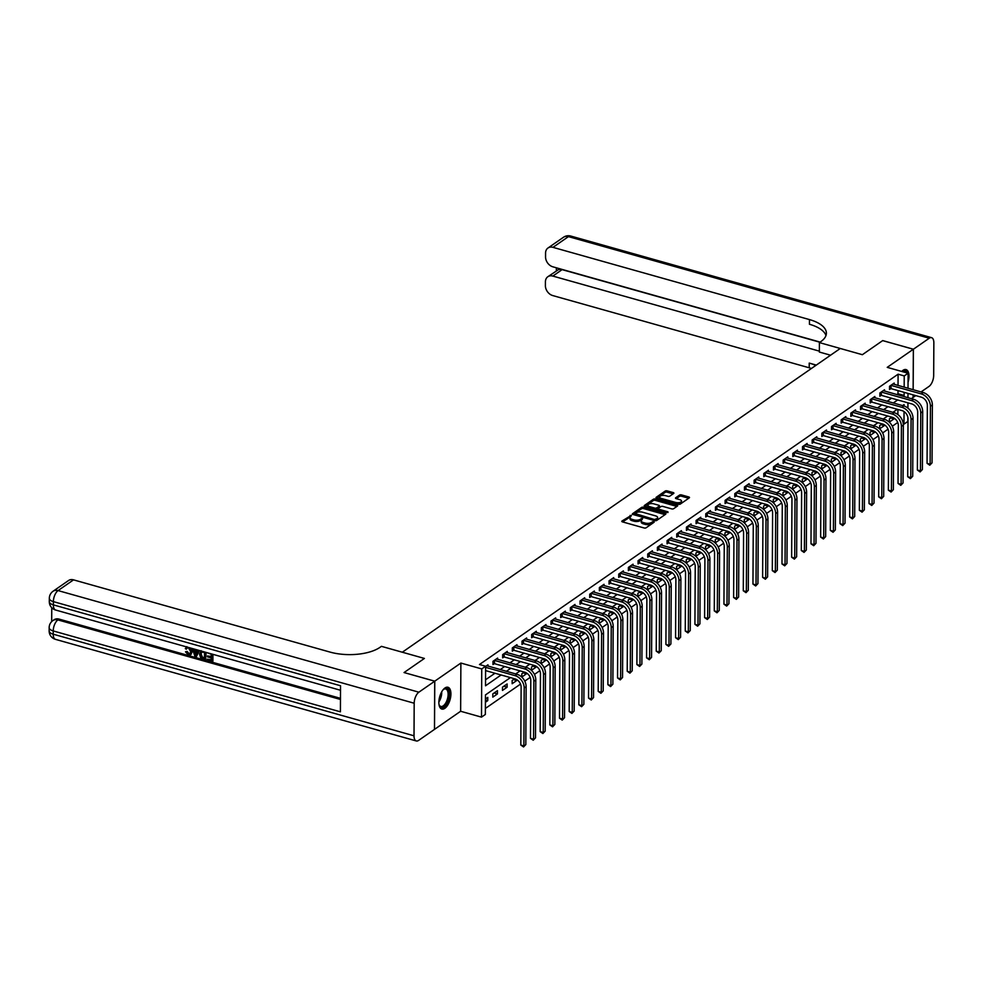 <?xml version="1.0" encoding="UTF-8"?>
<svg xmlns="http://www.w3.org/2000/svg" width="983" height="983" viewBox="0 0 983 983"><rect width="100%" height="100%" fill="white"/><g stroke="black" fill="none" stroke-linecap="round" stroke-linejoin="round"><path stroke-width="1.47" d="M631.455 515.289L622.006 521.015A1.425 0.627 0.3 0 0 621.784 521.346A1.425 0.627 0.3 0 0 622.448 521.875L644.135 527.982A1.425 0.627 0.3 0 0 646.101 527.797L654.174 522.194L653.855 521.592L651.434 522.452A4.559 2.003 0.3 0 1 645.155 523.054L643.349 522.538A4.559 2.003 0.3 0 1 641.223 520.83A4.559 2.003 0.3 0 1 641.924 519.774L642.661 518.434L640.24 519.294A4.559 2.003 0.3 0 1 633.949 519.896L632.143 519.38A4.559 2.003 0.3 0 1 630.017 517.672A4.559 2.003 0.3 0 1 630.717 516.616L631.455 515.289M630.865 516.517L622.583 521.912M653.265 522.821L651.434 523.755L651.434 522.452M642.059 519.675L640.228 520.597L640.24 519.294M908.046 382.338A11.317 5.394 105.7 0 0 906.031 369.571A11.317 5.394 105.7 0 0 903.021 370.308A11.317 5.394 105.7 0 0 901.718 371.439M444.943 688.002A11.317 5.394 105.7 0 0 439.082 699.564A11.317 5.394 105.7 0 0 441.822 709.05A11.317 5.394 105.7 0 0 444.844 708.325A11.317 5.394 105.7 0 0 450.706 696.75A11.317 5.394 105.7 0 0 447.965 687.264A11.317 5.394 105.7 0 0 444.943 688.002M673.674 493.454A1.425 0.627 0.3 0 0 673.896 493.122A1.425 0.627 0.3 0 0 673.232 492.594L667.15 490.873A1.425 0.627 0.3 0 0 665.184 491.07L656.226 497.287A1.425 0.627 0.3 0 0 656.005 497.619A1.425 0.627 0.3 0 0 656.669 498.148L678.356 504.254A1.425 0.627 0.3 0 0 680.322 504.07L689.28 497.853A1.425 0.627 0.3 0 0 689.501 497.521A1.425 0.627 0.3 0 0 688.837 496.98L681.489 494.916A1.425 0.627 0.3 0 0 679.523 495.1L675.69 497.767A1.425 0.627 0.3 0 0 675.468 498.098A1.425 0.627 0.3 0 0 676.132 498.627L679.769 499.659A3.809 1.671 0.3 0 1 681.551 501.084A3.809 1.671 0.3 0 1 679.585 502.534A3.809 1.671 0.3 0 1 675.714 502.473L661.436 498.455A3.809 1.671 0.3 0 1 659.654 497.029A3.809 1.671 0.3 0 1 661.633 495.567A3.809 1.671 0.3 0 1 665.503 495.641L667.875 496.304A1.425 0.627 0.3 0 0 669.841 496.12L673.674 493.454M898.032 385.471L898.093 374.191L904.225 375.924L908.095 373.245L908.022 388.285M921.034 391.947L928.996 386.43A8.7 4.153 105.7 0 0 933.678 375.395L933.85 342.821A8.7 4.153 105.7 0 0 931.565 337.661A8.7 4.153 105.7 0 0 929.242 338.226L913.391 349.223L882.709 340.585L862.361 354.703L882.673 340.609L913.342 349.248L887.231 367.359L908.095 373.245M830.561 355.207L819.355 352.049L819.404 342.6L862.361 354.703L840.268 348.474L402.305 652.22L424.398 658.438L381.441 646.347L380.052 647.305A36.273 15.961 -179.7 0 1 330.03 652.085L73.541 579.859L58.071 590.586L418.869 692.192L434.732 681.194L434.474 729.398L460.634 711.262L481.498 717.135L481.744 668.932L485.614 666.241L485.516 685.79L501.109 674.977M434.732 681.194L404.05 672.556L424.398 658.438L404.05 672.556L434.769 681.17L434.511 729.374L418.611 740.396A8.7 4.153 105.7 0 1 416.3 740.961L55.49 639.355A8.7 4.153 -74.3 0 1 53.217 634.195L414.015 735.8A8.7 4.153 105.7 0 0 416.3 740.961M460.634 711.262L460.88 663.058L434.769 681.17M460.88 663.058L481.744 668.932M898.093 374.191L479.483 664.52L485.614 666.241M643.533 507.265A1.425 0.627 0.3 0 0 641.567 507.449L632.597 513.667A1.425 0.627 0.3 0 0 632.388 513.998A1.425 0.627 0.3 0 0 633.052 514.527L654.727 520.634A1.425 0.627 0.3 0 0 656.693 520.449L665.663 514.232A1.425 0.627 0.3 0 0 665.872 513.9A1.425 0.627 0.3 0 0 665.208 513.372L643.533 507.265L643.521 508.567A1.425 0.627 0.3 0 0 641.555 508.752L633.175 514.564M644.418 505.471L653.376 499.253A1.425 0.627 0.3 0 1 655.342 499.069L677.029 505.176A1.425 0.627 0.3 0 1 677.692 505.704A1.425 0.627 0.3 0 1 677.471 506.036L673.638 508.702A1.425 0.627 0.3 0 1 671.672 508.887L662.874 506.417A1.425 0.627 0.3 0 0 660.908 506.601L658.364 508.371A1.425 0.627 0.3 0 0 658.143 508.702A1.425 0.627 0.3 0 0 658.807 509.231L667.961 511.811L666.904 512.548L644.86 506.343A1.425 0.627 0.3 0 1 644.197 505.803A1.425 0.627 0.3 0 1 644.418 505.471L644.406 506.134M911.364 398.656L913.096 397.451L913.109 394.859M913.133 389.723L913.342 349.248M485.541 679.781L494.965 673.244M500.249 669.583L504.635 666.535M509.919 662.874L514.318 659.826M519.589 656.165L523.988 653.117M529.259 649.456L533.658 646.421M538.942 642.759L543.329 639.712M548.612 636.05L552.999 633.003M558.283 629.341L562.669 626.294M567.953 622.632L572.352 619.585M577.623 615.923L582.022 612.876M587.293 609.214L591.692 606.167M596.964 602.505L601.363 599.458M606.646 595.796L611.033 592.749M616.316 589.087L620.703 586.04M625.987 582.378L630.373 579.331M635.657 575.669L640.056 572.622M645.327 568.96L649.726 565.913M654.997 562.251L659.396 559.216M664.68 555.555L669.067 552.507M674.35 548.846L678.737 545.798M684.021 542.137L688.407 539.089M693.691 535.428L698.09 532.381M703.361 528.719L707.76 525.672M713.031 522.01L717.43 518.963M722.714 515.301L727.101 512.254M732.384 508.592L736.771 505.545M742.054 501.883L746.441 498.836M751.725 495.174L756.111 492.127M761.395 488.465L765.794 485.418M771.065 481.756L775.464 478.709M780.735 475.047L785.134 472M790.418 468.35L794.805 465.303M800.088 461.641L804.475 458.594M809.759 454.932L814.145 451.885M819.429 448.223L823.828 445.176M829.099 441.514L833.498 438.467M838.769 434.805L843.168 431.758M848.452 428.096L852.839 425.049M858.122 421.388L862.509 418.34M867.792 414.679L872.179 411.631M877.463 407.97L881.862 404.922M887.133 401.261L891.532 398.213M896.803 394.552L897.983 393.741L898.007 390.607M487.949 666.118L487.961 664.803L485.614 666.425M497.619 659.409L497.631 658.094L492.987 661.313L492.974 664.569L494.228 663.697M507.289 652.712L507.302 651.385L502.657 654.604L502.645 657.86L503.898 656.988M516.972 646.003L516.972 644.676L512.327 647.895L512.315 651.151L513.581 650.279M526.642 639.294L526.642 637.967L521.998 641.186L521.985 644.455L523.251 643.57M536.313 632.585L536.313 631.258L531.68 634.49L531.656 637.746L532.921 636.861M545.983 625.876L545.995 624.561L541.35 627.781L541.326 631.037L542.591 630.152M555.653 619.167L555.665 617.852L551.021 621.072L551.008 624.328L552.262 623.443M565.323 612.458L565.336 611.143L560.691 614.363L560.679 617.619L561.932 616.746M575.006 605.749L575.006 604.434L570.361 607.654L570.349 610.91L571.615 610.038M584.676 599.04L584.676 597.725L580.031 600.945L580.019 604.201L581.285 603.329M594.346 592.331L594.346 591.016L589.714 594.236L589.689 597.492L590.955 596.62M604.017 585.622L604.029 584.307L599.384 587.527L599.36 590.783L600.625 589.911M613.687 578.913L613.699 577.599L609.055 580.818L609.03 584.074L610.296 583.202M623.357 572.204L623.369 570.89L618.725 574.109L618.712 577.365L619.966 576.493M633.027 565.508L633.04 564.181L628.395 567.4L628.383 570.656L629.648 569.784M642.71 558.799L642.71 557.472L638.065 560.691L638.053 563.947L639.319 563.075M652.38 552.09L652.38 550.763L647.736 553.982L647.723 557.238L648.989 556.366M662.05 545.381L662.05 544.054L657.418 547.273L657.394 550.541L658.659 549.657M671.721 538.672L671.733 537.357L667.088 540.576L667.064 543.832L668.329 542.948M681.391 531.963L681.403 530.648L676.759 533.867L676.746 537.123L678 536.239M691.061 525.254L691.074 523.939L686.429 527.158L686.417 530.415L687.67 529.542M700.744 518.545L700.744 517.23L696.099 520.449L696.087 523.706L697.352 522.833M710.414 511.836L710.414 510.521L705.769 513.74L705.757 516.997L707.023 516.124M720.084 505.127L720.084 503.812L715.452 507.031L715.427 510.288L716.693 509.415M729.755 498.418L729.767 497.103L725.122 500.322L725.098 503.579L726.363 502.706M739.425 491.709L739.437 490.394L734.793 493.613L734.78 496.87L736.034 495.997M749.095 485L749.107 483.685L744.463 486.904L744.45 490.161L745.704 489.288M758.765 478.303L758.778 476.976L754.133 480.196L754.121 483.452L755.386 482.579M768.448 471.594L768.448 470.267L763.803 473.487L763.791 476.743L765.057 475.87M778.118 464.885L778.118 463.558L773.486 466.778L773.461 470.034L774.727 469.161M787.788 458.176L787.801 456.849L783.156 460.069L783.132 463.337L784.397 462.452M797.459 451.467L797.471 450.153L792.826 453.372L792.802 456.628L794.067 455.743M807.129 444.758L807.141 443.444L802.497 446.663L802.484 449.919L803.738 449.034M816.799 438.049L816.812 436.735L812.167 439.954L812.155 443.21L813.408 442.338M826.482 431.34L826.482 430.026L821.837 433.245L821.825 436.501L823.09 435.629M836.152 424.631L836.152 423.317L831.507 426.536L831.495 429.792L832.761 428.92M845.822 417.922L845.822 416.608L841.19 419.827L841.165 423.083L842.431 422.211M855.493 411.213L855.505 409.899L850.86 413.118L850.836 416.374L852.101 415.502M865.163 404.505L865.175 403.19L860.53 406.409L860.518 409.665L861.772 408.793M874.833 397.796L874.845 396.481L870.201 399.7L870.188 402.956L871.442 402.084M884.516 391.087L884.516 389.772L879.871 392.991L879.859 396.247L881.124 395.375M894.186 384.39L894.186 383.063L889.541 386.282L889.529 389.538L890.795 388.666M485.393 708.448L520.511 684.094M524.775 681.133L530.181 677.385M534.457 674.424L539.864 670.676M544.127 667.715L549.534 663.967M553.798 661.006L559.204 657.258M563.468 654.297L568.874 650.549M573.138 647.588L578.545 643.84M582.808 640.879L588.215 637.131M592.479 634.17L597.885 630.422M602.161 627.461L607.568 623.714M611.831 620.752L617.238 617.005M621.502 614.056L626.908 610.296M631.172 607.347L636.579 603.587M640.842 600.638L646.249 596.89M650.513 593.929L655.919 590.181M660.195 587.22L665.602 583.472M669.865 580.511L675.272 576.763M679.536 573.802L684.942 570.054M689.206 567.093L694.612 563.345M698.876 560.384L704.283 556.636M708.546 553.675L713.953 549.927M718.217 546.966L723.635 543.218M727.899 540.257L733.306 536.509M737.569 533.548L742.976 529.8M747.24 526.851L752.646 523.091M756.91 520.142L762.317 516.382M766.58 513.433L771.987 509.685M776.251 506.724L781.657 502.977M785.933 500.015L791.34 496.268M795.603 493.306L801.01 489.559M805.274 486.597L810.68 482.85M814.944 479.888L820.35 476.141M824.614 473.179L830.021 469.432M834.284 466.47L839.691 462.723M843.967 459.761L849.373 456.014M853.637 453.052L859.044 449.305M863.307 446.343L868.714 442.596M872.978 439.647L878.384 435.887M882.648 432.938L888.054 429.178M892.318 426.229L897.725 422.481M897.884 414.543L897.909 409.444M485.43 702.255L487.765 700.633L487.789 697.377L485.442 698.999M492.802 697.144L497.447 693.924L497.459 690.668L492.815 693.887L492.802 697.144M502.473 690.435L507.117 687.215L507.13 683.959L502.485 687.178L502.473 690.435M514.601 678.774L512.155 680.469L512.143 683.726L516.788 680.506L516.788 679.671M524.271 672.065L521.838 673.76L521.813 677.017L526.458 673.797L526.458 672.962M533.953 665.356L531.508 667.052L531.484 670.308L536.128 667.088L536.14 666.253M543.624 658.647L541.178 660.343L541.166 663.599L545.798 660.379L545.811 659.544M553.294 651.95L550.849 653.634L550.836 656.89L555.481 653.67L555.481 652.835M562.964 645.241L560.519 646.925L560.507 650.193L565.151 646.974L565.151 646.126M572.634 638.532L570.189 640.228L570.177 643.484L574.822 640.265L574.822 639.417M582.305 631.823L579.872 633.519L579.847 636.775L584.492 633.556L584.492 632.708M591.975 625.114L589.542 626.81L589.517 630.066L594.162 626.847L594.162 625.999M601.657 618.405L599.212 620.101L599.188 623.357L603.832 620.138L603.845 619.302M611.328 611.696L608.882 613.392L608.87 616.648L613.503 613.429L613.515 612.593M620.998 604.987L618.553 606.683L618.54 609.939L623.185 606.72L623.185 605.884M630.668 598.278L628.223 599.974L628.211 603.23L632.855 600.011L632.855 599.175M640.338 591.569L637.893 593.265L637.881 596.521L642.526 593.302L642.526 592.466M650.009 584.86L647.576 586.556L647.551 589.812L652.196 586.593L652.196 585.757M659.691 578.151L657.246 579.847L657.222 583.103L661.866 579.884L661.878 579.048M669.362 571.442L666.916 573.138L666.904 576.394L671.536 573.175L671.549 572.339M679.032 564.746L676.587 566.429L676.574 569.685L681.219 566.466L681.219 565.63M688.702 558.037L686.257 559.72L686.245 562.989L690.889 559.757L690.889 558.922M698.372 551.328L695.927 553.024L695.915 556.28L700.56 553.06L700.56 552.213M708.043 544.619L705.61 546.315L705.585 549.571L710.23 546.351L710.23 545.504M717.713 537.91L715.28 539.606L715.255 542.862L719.9 539.642L719.912 538.795M727.395 531.201L724.95 532.897L724.926 536.153L729.57 532.933L729.583 532.098M737.066 524.492L734.62 526.188L734.608 529.444L739.241 526.224L739.253 525.389M746.736 517.783L744.291 519.479L744.278 522.735L748.923 519.515L748.923 518.68M756.406 511.074L753.961 512.77L753.949 516.026L758.593 512.807L758.593 511.971M766.076 504.365L763.631 506.061L763.619 509.317L768.264 506.098L768.264 505.262M775.747 497.656L773.314 499.352L773.289 502.608L777.934 499.389L777.934 498.553M785.429 490.947L782.984 492.643L782.96 495.899L787.604 492.68L787.616 491.844M795.1 484.238L792.654 485.934L792.642 489.19L797.274 485.971L797.287 485.135M804.77 477.541L802.325 479.225L802.312 482.481L806.957 479.262L806.957 478.426M814.44 470.832L811.995 472.516L811.983 475.784L816.627 472.553L816.627 471.717M824.11 464.123L821.665 465.819L821.653 469.075L826.298 465.856L826.298 465.008M833.781 457.414L831.348 459.11L831.323 462.366L835.968 459.147L835.968 458.299M843.463 450.706L841.018 452.401L840.993 455.657L845.638 452.438L845.65 451.59M853.133 443.997L850.688 445.692L850.676 448.948L855.308 445.729L855.321 444.881M862.804 437.288L860.358 438.983L860.346 442.239L864.979 439.02L864.991 438.185M872.474 430.579L870.029 432.274L870.016 435.53L874.661 432.311L874.661 431.476M882.144 423.87L879.699 425.565L879.687 428.821L884.331 425.602L884.331 424.767M891.814 417.161L889.382 418.856L889.357 422.112L894.002 418.893L894.002 418.058M907.862 417.308L907.837 421.449L903.979 424.128L904.041 411.582M903.291 423.931L903.979 424.128M510.423 677.594L485.467 694.907L485.356 714.457L481.498 717.135M907.985 393.421L907.973 397.697M907.936 402.833L907.911 408.117M902.947 396.284L904.127 395.461L904.139 392.34M904.163 387.191L904.225 375.924M506.38 671.315L510.779 668.268M516.05 664.606L520.449 661.559M525.733 657.897L530.12 654.85M535.403 651.188L539.79 648.141M545.074 644.479L549.46 641.432M554.744 637.77L559.143 634.723M564.414 631.061L568.813 628.014M574.084 624.352L578.483 621.305M583.767 617.643L588.153 614.608M593.437 610.947L597.824 607.899M603.107 604.238L607.494 601.191M612.778 597.529L617.177 594.482M622.448 590.82L626.847 587.773M632.118 584.111L636.517 581.064M641.788 577.402L646.187 574.355M651.471 570.693L655.858 567.646M661.141 563.984L665.528 560.937M670.811 557.275L675.198 554.228M680.482 550.566L684.881 547.519M690.152 543.857L694.551 540.81M699.822 537.148L704.221 534.101M709.505 530.439L713.891 527.404M719.175 523.742L723.562 520.695M728.845 517.033L733.232 513.986M738.516 510.324L742.915 507.277M748.186 503.615L752.585 500.568M757.856 496.906L762.255 493.859M767.539 490.198L771.925 487.15M777.209 483.489L781.596 480.441M786.879 476.78L791.266 473.732M796.549 470.071L800.936 467.023M806.22 463.362L810.619 460.314M815.89 456.653L820.289 453.605M825.56 449.944L829.959 446.896M835.243 443.235L839.629 440.2M844.913 436.538L849.3 433.491M854.583 429.829L858.97 426.782M864.254 423.12L868.653 420.073M873.924 416.411L878.323 413.364M883.594 409.702L887.993 406.655M893.277 402.993L897.663 399.946M904.065 406.04L904.077 404.591L902.591 405.61M897.307 409.272L892.92 412.319M887.637 415.981L883.25 419.028M877.966 422.69L873.568 425.737M868.296 429.399L863.897 432.446M858.626 436.108L854.227 439.155M848.943 442.817L844.557 445.864M839.273 449.526L834.886 452.573M829.603 456.235L825.216 459.282M819.933 462.944L815.534 465.991M810.262 469.653L805.863 472.7M800.592 476.362L796.193 479.409M790.922 483.071L786.523 486.118M781.239 489.78L776.853 492.815M771.569 496.476L767.182 499.524M761.899 503.185L757.512 506.233M752.228 509.894L747.83 512.942M742.558 516.603L738.159 519.651M732.888 523.312L728.489 526.36M723.205 530.021L718.819 533.069M713.535 536.73L709.148 539.778M703.865 543.439L699.478 546.487M694.195 550.148L689.796 553.196M684.524 556.857L680.125 559.905M674.854 563.566L670.455 566.613M665.172 570.275L660.785 573.322M655.501 576.984L651.115 580.019M645.831 583.681L641.444 586.728M636.161 590.39L631.774 593.437M626.49 597.099L622.092 600.146M616.82 603.808L612.421 606.855M607.15 610.517L602.751 613.564M597.467 617.226L593.081 620.273M587.797 623.935L583.411 626.982M578.127 630.644L573.74 633.691M568.457 637.353L564.058 640.4M558.786 644.062L554.387 647.109M549.116 650.771L544.717 653.818M539.434 657.48L535.047 660.527M529.763 664.189L525.377 667.236M520.093 670.885L515.706 673.933M897.983 393.741L904.127 395.461M487.765 700.633L485.442 699.97M497.447 693.924L494.117 692.99M507.117 687.215L503.788 686.281M516.788 680.506L513.458 679.572M526.458 673.797L523.128 672.864M536.128 667.088L532.798 666.155M545.798 660.379L542.481 659.446M555.481 653.67L552.151 652.737M565.151 646.974L561.821 646.028M574.822 640.265L571.492 639.319M584.492 633.556L581.162 632.61M594.162 626.847L590.832 625.901M603.832 620.138L600.502 619.204M613.503 613.429L610.185 612.495M623.185 606.72L619.855 605.786M632.855 600.011L629.525 599.077M642.526 593.302L639.196 592.368M652.196 586.593L648.866 585.659M661.866 579.884L658.536 578.95M671.536 573.175L668.219 572.241M681.219 566.466L677.889 565.532M690.889 559.757L687.559 558.823M700.56 553.06L697.23 552.114M710.23 546.351L706.9 545.405M719.9 539.642L716.57 538.696M729.57 532.933L726.24 532M739.241 526.224L735.923 525.291M748.923 519.515L745.593 518.582M758.593 512.807L755.263 511.873M768.264 506.098L764.934 505.164M777.934 499.389L774.604 498.455M787.604 492.68L784.274 491.746M797.274 485.971L793.957 485.037M806.957 479.262L803.627 478.328M816.627 472.553L813.297 471.619M826.298 465.856L822.968 464.91M835.968 459.147L832.638 458.201M845.638 452.438L842.308 451.492M855.308 445.729L851.978 444.795M864.979 439.02L861.661 438.086M874.661 432.311L871.331 431.377M884.331 425.602L881.001 424.668M894.002 418.893L890.672 417.959M630.017 517.672L630.017 518.975A4.559 2.003 0.3 0 0 632.143 520.683L632.143 519.38M640.228 520.597A4.559 2.003 0.3 0 1 633.949 521.199L632.143 520.683M641.223 520.83L641.211 522.133A4.559 2.003 0.3 0 0 643.337 523.841L643.349 522.538M651.434 523.755A4.559 2.003 0.3 0 1 645.143 524.357L643.337 523.841M665.073 514.637L643.521 508.567M635.129 513.556L654.469 519.528L656.951 518.631A4.559 2.003 0.3 0 0 657.652 517.574A4.559 2.003 0.3 0 0 655.526 515.854L642.513 512.192A4.559 2.003 0.3 0 0 636.222 512.794L635.129 513.556M635.116 514.859L634.969 513.79M655.796 520.72L655.845 519.393M657.652 517.574L657.639 518.877A4.559 2.003 0.3 0 1 656.939 519.933L655.833 520.695M644.983 506.368L653.363 500.556L653.376 499.253M676.894 506.442L655.329 500.372A1.425 0.627 0.3 0 0 653.363 500.556M653.744 503.849A3.809 1.671 0.3 0 0 649.886 503.775A3.809 1.671 0.3 0 0 647.908 505.237A3.809 1.671 0.3 0 0 649.689 506.663L654.715 508.076A1.425 0.627 0.3 0 0 656.681 507.892L659.224 506.122A1.425 0.627 0.3 0 0 659.446 505.79A1.425 0.627 0.3 0 0 658.782 505.262L653.744 503.849M647.908 505.237L647.908 506.54A3.809 1.671 0.3 0 0 648.338 507.314M655.907 509.452A1.425 0.627 0.3 0 0 656.669 509.194L656.681 507.892M659.224 506.761A1.425 0.627 0.3 0 1 659.433 507.093A1.425 0.627 0.3 0 1 659.212 507.425L656.669 509.194M659.654 497.029L659.654 498.332A3.809 1.671 0.3 0 0 660.085 499.106M677.594 504.046A3.809 1.671 0.3 0 0 681.551 502.387L681.551 501.084M688.702 498.246L681.477 496.218A1.425 0.627 0.3 0 0 679.511 496.403L676.255 498.664M673.097 493.859L667.15 492.176A1.425 0.627 0.3 0 0 665.184 492.372L656.791 498.184M485.59 670.603L515.031 678.897A7.25 5.517 55.3 0 1 521.125 687.142L520.818 745.053L523.89 745.913L524.197 688.002A10.887 8.282 -124.7 0 0 515.043 675.64L485.614 667.346M525.831 744.573L523.546 746.945L525.831 744.573L526.126 686.662A10.887 8.282 -124.7 0 0 516.972 674.301L486.696 665.675M523.546 746.945L520.818 745.053M494.252 660.441L494.682 663.734L524.701 672.188A7.25 5.517 55.3 0 1 530.795 680.433L530.501 738.344L533.56 739.204L533.867 681.293A10.887 8.282 -124.7 0 0 524.713 668.932L494.707 660.478M535.502 737.864L533.216 740.236L535.502 737.864L535.796 679.953A10.887 8.282 -124.7 0 0 526.655 667.592L496.366 658.966M494.682 663.734L492.974 663.586M533.216 740.236L530.501 738.344M503.923 653.732L504.353 657.025L534.371 665.479A7.25 5.517 55.3 0 1 540.466 673.724L540.171 731.635L543.23 732.495L543.538 674.584A10.887 8.282 -124.7 0 0 534.383 662.223L504.377 653.769M545.172 731.155L542.886 733.527L545.172 731.155L545.479 673.244A10.887 8.282 -124.7 0 0 536.325 660.883L506.036 652.257M504.353 657.025L502.645 656.89M542.886 733.527L540.171 731.635M513.593 647.023L514.023 650.316L544.041 658.77A7.25 5.517 55.3 0 1 550.148 667.015L549.841 724.926L552.913 725.786L553.208 667.875A10.887 8.282 -124.7 0 0 544.054 655.514L514.048 647.06M554.842 724.446L552.557 726.818L554.842 724.446L555.149 666.535A10.887 8.282 -124.7 0 0 545.995 654.174L515.706 645.561M514.023 650.316L512.315 650.181M552.557 726.818L549.841 724.926M523.263 640.314L523.706 643.607L553.712 652.061A7.25 5.517 55.3 0 1 559.819 660.306L559.511 718.217L562.583 719.077L562.878 661.166A10.887 8.282 -124.7 0 0 553.736 648.805L523.718 640.351M564.512 717.737L562.227 720.109L564.512 717.737L564.82 659.826A10.887 8.282 -124.7 0 0 555.665 647.465L525.389 638.852M523.706 643.607L521.985 643.472M562.227 720.109L559.511 718.217M442.94 689.955A9.793 4.669 -74.3 0 1 443.702 689.28A9.793 4.669 -74.3 0 1 446.565 688.456A9.793 4.669 -74.3 0 1 448.408 699.146A9.793 4.669 -74.3 0 1 441.256 707.305A9.793 4.669 -74.3 0 1 439.241 705.106A9.793 4.669 -74.3 0 1 438.946 704.135M439.106 704.737A9.068 4.325 105.7 0 0 440.839 706.433A9.068 4.325 105.7 0 0 447.462 698.876A9.068 4.325 105.7 0 0 445.754 688.985A9.068 4.325 105.7 0 0 443.394 689.525M441.183 708.768A11.243 5.37 105.7 0 0 449.071 699.331A11.243 5.37 105.7 0 0 447.265 687.166M901.89 371.488A9.793 4.669 -74.3 0 1 906.609 372.815M905.269 372.446A9.068 4.325 105.7 0 0 903.832 371.291A9.068 4.325 105.7 0 0 902.001 371.525M907.714 373.135A11.243 5.37 105.7 0 0 905.343 369.473M187.397 647.785L186.352 649.173L185.32 648.62L186.573 646.912M191.513 648.301L192.349 651.471L190.911 654.395M190.284 647.957L191.734 651.901L190.628 654.641L188.318 654.887L185.492 651.815L187.151 651.446L188.994 653.572L190.149 653.597M199.402 650.525L196.207 657.013L195.039 656.681L192.324 648.534M194.241 649.063L194.708 650.562L197.436 651.336M212.942 654.334L212.906 661.117L207.094 660.085L207.106 659.175L211.259 659.74M207.106 659.175L211.259 660.343L211.271 657.946L207.401 656.853L207.401 655.956L211.271 656.435M51.755 607.715L51.681 621.588M418.869 692.192A8.7 4.153 105.7 0 0 414.187 703.226L53.377 601.621L53.365 604.877L340.536 685.753L340.401 711.815L53.229 630.939A8.7 4.153 -74.3 0 1 57.911 619.904A8.7 6.623 -124.7 0 0 52.91 620.568L54.077 619.757A8.7 6.623 55.3 0 1 59.078 619.093L57.911 619.904L340.462 699.466M340.462 698.335L59.078 619.093M206.147 652.417L205.496 659.63L200.606 657.578L199.475 654.064L200.974 650.967M414.187 703.226L414.015 735.8M53.07 591.25A8.7 8.7 0 0 0 49.322 598.364A8.7 3.834 -179.7 0 0 53.377 601.621A8.7 4.153 -74.3 0 1 58.071 590.586A8.7 6.623 -124.7 0 0 53.07 591.25L68.54 580.523A8.7 6.623 55.3 0 1 73.541 579.859M207.401 655.956L211.271 657.037L211.284 654.334L206.946 652.651M212.328 654.162L212.291 661.547M205.533 652.245L205.496 659.63M204.489 652.417L201.232 652.061L200.507 654.371L201.748 657.504L204.452 658.438L204.489 652.417M201.847 651.631L201.122 653.941L202.363 657.086L204.464 657.836M200.507 654.371L201.122 653.941M201.748 657.504L202.363 657.086M202.965 658.008L203.579 657.59M193.405 648.841L194.081 650.992L197.227 651.876L197.915 650.107M199.008 650.414L196.207 657.013M196.145 654.641L196.907 652.7L194.388 651.987L195.629 655.944L196.145 654.641M194.081 650.992L194.708 650.562M195.224 652.22L196.244 655.514M185.492 651.815L188.367 654.002L189.866 653.855L190.69 651.606L188.429 647.797L187.053 647.957L186.352 649.173M188.367 654.002L188.994 653.572M186.524 651.876L187.151 651.446M191.734 651.901L192.349 651.471M819.404 342.6L820.793 341.642A36.273 15.961 0.3 0 0 826.384 333.188A36.273 15.961 0.3 0 0 809.464 319.586L552.974 247.347A8.7 6.623 -124.7 0 0 547.973 248.011A8.7 6.623 -124.7 0 0 545.565 253.098L545.553 256.932A8.7 6.623 -124.7 0 0 552.876 266.823L820.141 342.096M915.763 395.608L913.133 397.427L913.146 394.871M913.17 389.735L913.391 349.223M819.355 351.14L552.827 276.076A8.7 6.623 -124.7 0 0 547.826 276.739A8.7 6.623 -124.7 0 0 545.418 281.826L545.393 285.66A8.7 6.623 -124.7 0 0 552.716 295.551L809.206 367.789A36.273 15.961 0.3 0 1 811.442 368.465M815.792 365.455A36.273 15.961 0.3 0 0 809.23 363.096L816.308 365.086M558.43 268.396L558.418 269.649A8.7 6.623 55.3 0 1 562.104 269.637L552.827 276.076M819.92 342.244L562.104 269.637M825.978 335.535A36.273 15.961 0.3 0 0 809.439 324.267L809.464 319.586M558.418 269.649L547.826 276.739M532.933 633.605L533.376 636.898L563.382 645.352A7.25 5.517 55.3 0 1 569.489 653.597L569.182 711.508L572.253 712.368L572.561 654.457A10.887 8.282 -124.7 0 0 563.406 642.096L533.388 633.642M574.183 711.028L571.909 713.4L574.183 711.028L574.49 653.117A10.887 8.282 -124.7 0 0 565.336 640.756L535.059 632.143M533.376 636.898L531.668 636.763M571.909 713.4L569.182 711.508M542.616 626.896L543.046 630.189L573.052 638.643A7.25 5.517 55.3 0 1 579.159 646.888L578.852 704.799L581.924 705.659L582.231 647.748A10.887 8.282 -124.7 0 0 573.077 635.387L543.058 626.933M583.865 704.32L581.58 706.691L583.865 704.32L584.16 646.409A10.887 8.282 -124.7 0 0 575.006 634.047L544.729 625.434M543.046 630.189L541.338 630.054M581.58 706.691L578.852 704.799M552.286 620.187L552.716 623.492L582.735 631.934A7.25 5.517 55.3 0 1 588.829 640.179L588.534 698.09L591.594 698.962L591.901 641.051A10.887 8.282 -124.7 0 0 582.747 628.678L552.729 620.224M593.535 697.611L591.25 699.994L593.535 697.611L593.83 639.7A10.887 8.282 -124.7 0 0 584.676 627.338L554.4 618.725M552.716 623.492L551.008 623.345M591.25 699.994L588.534 698.09M561.957 613.478L562.387 616.783L592.405 625.237A7.25 5.517 55.3 0 1 598.5 633.47L598.205 691.381L601.264 692.253L601.571 634.342A10.887 8.282 -124.7 0 0 592.417 621.969L562.411 613.527M603.206 690.902L600.92 693.285L603.206 690.902L603.513 632.991A10.887 8.282 -124.7 0 0 594.359 620.629L564.07 612.016M562.387 616.783L560.679 616.636M600.92 693.285L598.205 691.381M571.627 606.781L572.057 610.074L602.075 618.528A7.25 5.517 55.3 0 1 608.182 626.761L607.875 684.672L610.947 685.544L611.242 627.633A10.887 8.282 -124.7 0 0 602.087 615.272L572.081 606.818M612.876 684.205L610.59 686.576L612.876 684.205L613.183 626.282A10.887 8.282 -124.7 0 0 604.029 613.92L573.74 605.307M572.057 610.074L570.349 609.927M610.59 686.576L607.875 684.672M581.297 600.072L581.739 603.365L611.745 611.819A7.25 5.517 55.3 0 1 617.852 620.052L617.545 677.963L620.617 678.835L620.912 620.924A10.887 8.282 -124.7 0 0 611.77 608.563L581.752 600.109M622.546 677.496L620.261 679.867L622.546 677.496L622.853 619.585A10.887 8.282 -124.7 0 0 613.699 607.211L583.423 598.598M581.739 603.365L580.019 603.218M620.261 679.867L617.545 677.963M590.967 593.363L591.41 596.656L621.416 605.11A7.25 5.517 55.3 0 1 627.523 613.355L627.215 671.266L630.287 672.126L630.595 614.215A10.887 8.282 -124.7 0 0 621.44 601.854L591.422 593.4M632.216 670.787L629.931 673.158L632.216 670.787L632.524 612.876A10.887 8.282 -124.7 0 0 623.369 600.502L593.093 591.889M591.41 596.656L589.702 596.509M629.931 673.158L627.215 671.266M600.638 586.654L601.08 589.947L631.086 598.401A7.25 5.517 55.3 0 1 637.193 606.646L636.886 664.557L639.958 665.417L640.265 607.506A10.887 8.282 -124.7 0 0 631.111 595.145L601.092 586.691M641.887 664.078L639.614 666.449L641.887 664.078L642.194 606.167A10.887 8.282 -124.7 0 0 633.04 593.806L602.763 585.18M601.08 589.947L599.372 589.8M639.614 666.449L636.886 664.557M610.32 579.945L610.75 583.238L640.769 591.692A7.25 5.517 55.3 0 1 646.863 599.937L646.568 657.848L649.628 658.708L649.935 600.797A10.887 8.282 -124.7 0 0 640.781 588.436L610.762 579.982M651.569 657.369L649.284 659.74L651.569 657.369L651.864 599.458A10.887 8.282 -124.7 0 0 642.71 587.097L612.434 578.471M610.75 583.238L609.042 583.091M649.284 659.74L646.568 657.848M619.99 573.236L620.42 576.529L650.439 584.983A7.25 5.517 55.3 0 1 656.533 593.228L656.239 651.139L659.298 651.999L659.605 594.088A10.887 8.282 -124.7 0 0 650.451 581.727L620.445 573.273M661.24 650.66L658.954 653.031L661.24 650.66L661.534 592.749A10.887 8.282 -124.7 0 0 652.393 580.388L622.104 571.762M620.42 576.529L618.712 576.382M658.954 653.031L656.239 651.139M629.661 566.527L630.091 569.821L660.109 578.274A7.25 5.517 55.3 0 1 666.204 586.519L665.909 644.43L668.981 645.29L669.276 587.379A10.887 8.282 -124.7 0 0 660.121 575.018L630.115 566.564M670.91 643.951L668.624 646.322L670.91 643.951L671.217 586.04A10.887 8.282 -124.7 0 0 662.063 573.679L631.774 565.053M630.091 569.821L628.383 569.685M668.624 646.322L665.909 644.43M639.331 559.819L639.773 563.112L669.779 571.565A7.25 5.517 55.3 0 1 675.886 579.81L675.579 637.721L678.651 638.581L678.946 580.67A10.887 8.282 -124.7 0 0 669.792 568.309L639.786 559.855M680.58 637.242L678.295 639.614L680.58 637.242L680.887 579.331A10.887 8.282 -124.7 0 0 671.733 566.97L641.444 558.356M639.773 563.112L638.053 562.976M678.295 639.614L675.579 637.721M649.001 553.11L649.444 556.403L679.45 564.856A7.25 5.517 55.3 0 1 685.556 573.101L685.249 631.012L688.321 631.872L688.616 573.961A10.887 8.282 -124.7 0 0 679.474 561.6L649.456 553.146M690.25 630.533L687.965 632.905L690.25 630.533L690.558 572.622A10.887 8.282 -124.7 0 0 681.403 560.261L651.127 551.647M649.444 556.403L647.736 556.267M687.965 632.905L685.249 631.012M658.671 546.401L659.114 549.694L689.12 558.147A7.25 5.517 55.3 0 1 695.227 566.392L694.92 624.303L697.991 625.163L698.299 567.252A10.887 8.282 -124.7 0 0 689.144 554.891L659.126 546.437M699.921 623.824L697.647 626.196L699.921 623.824L700.228 565.913A10.887 8.282 -124.7 0 0 691.074 553.552L660.797 544.938M659.114 549.694L657.406 549.558M697.647 626.196L694.92 624.303M668.354 539.692L668.784 542.985L698.802 551.438A7.25 5.517 55.3 0 1 704.897 559.683L704.59 617.594L707.662 618.454L707.969 560.543A10.887 8.282 -124.7 0 0 698.815 548.182L668.796 539.728M709.603 617.115L707.318 619.487L709.603 617.115L709.898 559.204A10.887 8.282 -124.7 0 0 700.744 546.843L670.467 538.229M668.784 542.985L667.076 542.849M707.318 619.487L704.59 617.594M678.024 532.983L678.454 536.288L708.473 544.729A7.25 5.517 55.3 0 1 714.567 552.974L714.272 610.885L717.332 611.758L717.639 553.847A10.887 8.282 -124.7 0 0 708.485 541.473L678.479 533.019M719.273 610.406L716.988 612.79L719.273 610.406L719.568 552.495A10.887 8.282 -124.7 0 0 710.414 540.134L680.138 531.52M678.454 536.288L676.746 536.14M716.988 612.79L714.272 610.885M687.695 526.274L688.125 529.579L718.143 538.02A7.25 5.517 55.3 0 1 724.238 546.265L723.943 604.176L727.002 605.049L727.309 547.138A10.887 8.282 -124.7 0 0 718.155 534.764L688.149 526.323M728.944 603.697L726.658 606.081L728.944 603.697L729.251 545.786A10.887 8.282 -124.7 0 0 720.097 533.425L689.808 524.811M688.125 529.579L686.417 529.432M726.658 606.081L723.943 604.176M697.365 519.577L697.795 522.87L727.813 531.324A7.25 5.517 55.3 0 1 733.92 539.556L733.613 597.467L736.685 598.34L736.98 540.429A10.887 8.282 -124.7 0 0 727.825 528.055L697.819 519.614M738.614 597L736.328 599.372L738.614 597L738.921 539.077A10.887 8.282 -124.7 0 0 729.767 526.716L699.478 518.102M697.795 522.87L696.087 522.723M736.328 599.372L733.613 597.467M707.035 512.868L707.477 516.161L737.483 524.615A7.25 5.517 55.3 0 1 743.59 532.847L743.283 590.758L746.355 591.631L746.65 533.72A10.887 8.282 -124.7 0 0 737.508 521.359L707.49 512.905M748.284 590.291L745.999 592.663L748.284 590.291L748.591 532.381A10.887 8.282 -124.7 0 0 739.437 520.007L709.161 511.393M707.477 516.161L705.757 516.014M745.999 592.663L743.283 590.758M716.705 506.159L717.148 509.452L747.154 517.906A7.25 5.517 55.3 0 1 753.261 526.151L752.953 584.062L756.025 584.922L756.332 527.011A10.887 8.282 -124.7 0 0 747.178 514.65L717.16 506.196M757.954 583.583L755.681 585.954L757.954 583.583L758.262 525.672A10.887 8.282 -124.7 0 0 749.107 513.298L718.831 504.684M717.148 509.452L715.44 509.305M755.681 585.954L752.953 584.062M726.376 499.45L726.818 502.743L756.824 511.197A7.25 5.517 55.3 0 1 762.931 519.442L762.624 577.353L765.696 578.213L766.003 520.302A10.887 8.282 -124.7 0 0 756.849 507.941L726.83 499.487M767.625 576.874L765.352 579.245L767.625 576.874L767.932 518.963A10.887 8.282 -124.7 0 0 758.778 506.601L728.501 497.976M726.818 502.743L725.11 502.596M765.352 579.245L762.624 577.353M736.058 492.741L736.488 496.034L766.507 504.488A7.25 5.517 55.3 0 1 772.601 512.733L772.306 570.644L775.366 571.504L775.673 513.593A10.887 8.282 -124.7 0 0 766.519 501.232L736.5 492.778M777.307 570.165L775.022 572.536L777.307 570.165L777.602 512.254A10.887 8.282 -124.7 0 0 768.448 499.892L738.172 491.267M736.488 496.034L734.78 495.887M775.022 572.536L772.306 570.644M745.728 486.032L746.158 489.325L776.177 497.779A7.25 5.517 55.3 0 1 782.271 506.024L781.976 563.935L785.036 564.795L785.343 506.884A10.887 8.282 -124.7 0 0 776.189 494.523L746.183 486.069M786.978 563.456L784.692 565.827L786.978 563.456L787.272 505.545A10.887 8.282 -124.7 0 0 778.131 493.183L747.842 484.558M746.158 489.325L744.45 489.178M784.692 565.827L781.976 563.935M755.399 479.323L755.829 482.616L785.847 491.07A7.25 5.517 55.3 0 1 791.954 499.315L791.647 557.226L794.719 558.086L795.014 500.175A10.887 8.282 -124.7 0 0 785.859 487.814L755.853 479.36M796.648 556.747L794.362 559.118L796.648 556.747L796.955 498.836A10.887 8.282 -124.7 0 0 787.801 486.474L757.512 477.849M755.829 482.616L754.121 482.481M794.362 559.118L791.647 557.226M765.069 472.614L765.511 475.907L795.517 484.361A7.25 5.517 55.3 0 1 801.624 492.606L801.317 550.517L804.389 551.377L804.684 493.466A10.887 8.282 -124.7 0 0 795.53 481.105L765.524 472.651M806.318 550.038L804.033 552.409L806.318 550.038L806.625 492.127A10.887 8.282 -124.7 0 0 797.471 479.765L767.182 471.152M765.511 475.907L763.791 475.772M804.033 552.409L801.317 550.517M774.739 465.905L775.182 469.198L805.188 477.652A7.25 5.517 55.3 0 1 811.294 485.897L810.987 543.808L814.059 544.668L814.366 486.757A10.887 8.282 -124.7 0 0 805.212 474.396L775.194 465.942M815.988 543.329L813.703 545.7L815.988 543.329L816.295 485.418A10.887 8.282 -124.7 0 0 807.141 473.056L776.865 464.443M775.182 469.198L773.474 469.063M813.703 545.7L810.987 543.808M784.409 459.196L784.852 462.489L814.858 470.943A7.25 5.517 55.3 0 1 820.965 479.188L820.658 537.099L823.729 537.959L824.037 480.048A10.887 8.282 -124.7 0 0 814.882 467.687L784.864 459.233M825.659 536.62L823.385 538.991L825.659 536.62L825.966 478.709A10.887 8.282 -124.7 0 0 816.812 466.347L786.535 457.734M784.852 462.489L783.144 462.354M823.385 538.991L820.658 537.099M794.092 452.487L794.522 455.78L824.54 464.234A7.25 5.517 55.3 0 1 830.635 472.479L830.328 530.39L833.4 531.25L833.707 473.339A10.887 8.282 -124.7 0 0 824.553 460.978L794.534 452.524M835.341 529.911L833.056 532.282L835.341 529.911L835.636 472A10.887 8.282 -124.7 0 0 826.482 459.639L796.205 451.025M794.522 455.78L792.814 455.645M833.056 532.282L830.328 530.39M803.762 445.778L804.192 449.084L834.211 457.525A7.25 5.517 55.3 0 1 840.305 465.77L840.01 523.681L843.07 524.553L843.377 466.63A10.887 8.282 -124.7 0 0 834.223 454.269L804.217 445.815M845.011 523.202L842.726 525.586L845.011 523.202L845.306 465.291A10.887 8.282 -124.7 0 0 836.164 452.93L805.876 444.316M804.192 449.084L802.484 448.936M842.726 525.586L840.01 523.681M813.433 439.069L813.863 442.375L843.881 450.816A7.25 5.517 55.3 0 1 849.976 459.061L849.681 516.972L852.74 517.844L853.047 459.933A10.887 8.282 -124.7 0 0 843.893 447.56L813.887 439.118M854.682 516.493L852.396 518.877L854.682 516.493L854.989 458.582A10.887 8.282 -124.7 0 0 845.835 446.221L815.546 437.607M813.863 442.375L812.155 442.227M852.396 518.877L849.681 516.972M823.103 432.373L823.533 435.666L853.551 444.119A7.25 5.517 55.3 0 1 859.658 452.352L859.351 510.263L862.423 511.135L862.718 453.224A10.887 8.282 -124.7 0 0 853.563 440.851L823.557 432.409M864.352 509.784L862.066 512.168L864.352 509.784L864.659 451.873A10.887 8.282 -124.7 0 0 855.505 439.512L825.216 430.898M823.533 435.666L821.825 435.518M862.066 512.168L859.351 510.263M832.773 425.664L833.215 428.957L863.221 437.41A7.25 5.517 55.3 0 1 869.328 445.643L869.021 503.554L872.093 504.426L872.388 446.515A10.887 8.282 -124.7 0 0 863.246 434.154L833.228 425.7M874.022 503.087L871.737 505.459L874.022 503.087L874.329 445.176A10.887 8.282 -124.7 0 0 865.175 432.803L834.899 424.189M833.215 428.957L831.495 428.809M871.737 505.459L869.021 503.554M842.443 418.955L842.886 422.248L872.892 430.701A7.25 5.517 55.3 0 1 878.999 438.934L878.691 496.857L881.763 497.717L882.07 439.806A10.887 8.282 -124.7 0 0 872.916 427.445L842.898 418.991M883.692 496.378L881.419 498.75L883.692 496.378L884 438.467A10.887 8.282 -124.7 0 0 874.845 426.094L844.569 417.48M842.886 422.248L841.178 422.1M881.419 498.75L878.691 496.857M852.114 412.246L852.556 415.539L882.562 423.992A7.25 5.517 55.3 0 1 888.669 432.237L888.362 490.148L891.434 491.009L891.741 433.098A10.887 8.282 -124.7 0 0 882.587 420.736L852.568 412.282M893.375 489.669L891.09 492.041L893.375 489.669L893.67 431.758A10.887 8.282 -124.7 0 0 884.516 419.397L854.239 410.771M852.556 415.539L850.848 415.391M891.09 492.041L888.362 490.148M861.796 405.537L862.226 408.83L892.245 417.284A7.25 5.517 55.3 0 1 898.339 425.528L898.044 483.439L901.104 484.3L901.411 426.389A10.887 8.282 -124.7 0 0 892.257 414.027L862.238 405.574M903.045 482.96L900.76 485.332L903.045 482.96L903.34 425.049A10.887 8.282 -124.7 0 0 894.186 412.688L863.91 404.062M862.226 408.83L860.518 408.682M900.76 485.332L898.044 483.439M871.466 398.828L871.896 402.121L901.915 410.575A7.25 5.517 55.3 0 1 908.009 418.819L907.714 476.73L910.774 477.591L911.081 419.68A10.887 8.282 -124.7 0 0 901.927 407.318L871.921 398.865M912.715 476.251L910.43 478.623L912.715 476.251L913.023 418.34A10.887 8.282 -124.7 0 0 903.869 405.979L873.58 397.353M871.896 402.121L870.188 401.973M910.43 478.623L907.714 476.73M881.137 392.119L881.567 395.412L911.585 403.866A7.25 5.517 55.3 0 1 917.692 412.11L917.385 470.021L920.457 470.882L920.752 412.971A10.887 8.282 -124.7 0 0 911.597 400.609L881.591 392.156M922.386 469.542L920.1 471.914L922.386 469.542L922.693 411.631A10.887 8.282 -124.7 0 0 913.539 399.27L883.25 390.644M881.567 395.412L879.859 395.277M920.1 471.914L917.385 470.021M890.807 385.41L891.249 388.703L921.255 397.157A7.25 5.517 55.3 0 1 927.362 405.401L927.055 463.312L930.127 464.173L930.422 406.262A10.887 8.282 -124.7 0 0 921.268 393.9L891.262 385.447M932.056 462.833L929.771 465.205L932.056 462.833L932.363 404.922A10.887 8.282 -124.7 0 0 923.209 392.561L892.933 383.948M891.249 388.703L889.529 388.568M929.771 465.205L927.055 463.312M630.066 516.714L630.078 515.411M652.479 523.03L652.479 521.727M641.272 519.872L641.285 518.569M633.949 521.199L633.949 519.896M645.143 524.357L645.155 523.054M622.006 521.678L622.006 521.015M665.208 514.551L665.208 513.372M632.597 514.33L632.597 513.667M641.555 508.752L641.567 507.449M635.436 515.203L635.436 514.17M654.469 520.56L654.469 519.528M656.939 519.933L656.951 518.631M655.329 500.372L655.342 499.069M677.017 506.356L677.029 505.176M658.807 510.263L658.807 509.231M667.961 512.548L667.961 511.811M649.677 507.695L649.689 506.663M654.715 509.108L654.715 508.076M659.212 507.425L659.224 506.122M661.436 499.487L661.436 498.455M675.702 503.505L675.714 502.473M675.677 498.43L675.69 497.767M679.511 496.403L679.523 495.1M681.477 496.218L681.489 494.916M688.825 498.16L688.837 496.98M656.226 497.951L656.226 497.287M665.184 492.372L665.184 491.07M667.15 492.176L667.15 490.873M673.232 493.773L673.232 492.594M515.043 675.64L516.972 674.301M524.197 688.002L526.126 686.662M524.713 668.932L526.655 667.592M533.867 681.293L535.796 679.953M534.383 662.223L536.325 660.883M543.538 674.584L545.479 673.244M544.054 655.514L545.995 654.174M553.208 667.875L555.149 666.535M553.736 648.805L555.665 647.465M562.878 661.166L564.82 659.826M441.723 691.786A9.068 4.325 -74.3 0 1 438.86 701.936M438.983 700.252A8.773 4.19 105.7 0 0 440.949 693.298M52.91 620.568A8.7 8.7 0 0 0 49.162 627.67A8.7 3.834 -179.7 0 0 53.229 630.939L53.217 634.195A8.7 3.834 0.3 0 1 49.15 630.926A8.7 8.7 0 0 0 55.49 639.355M55.65 610.038A8.7 4.153 -74.3 0 1 53.365 604.877A8.7 3.834 0.3 0 1 49.297 601.621A8.7 8.7 0 0 0 55.65 610.038L340.511 690.263M195.101 654.248L195.715 653.818M809.23 363.096L809.206 367.789M929.242 338.226L568.444 236.62L552.974 247.347M568.444 236.62A8.7 4.153 -74.3 0 1 570.767 236.055A8.7 8.7 0 0 0 563.443 237.284A8.7 6.623 55.3 0 1 568.444 236.62M563.406 642.096L565.336 640.756M572.561 654.457L574.49 653.117M573.077 635.387L575.006 634.047M582.231 647.748L584.16 646.409M582.747 628.678L584.676 627.338M591.901 641.051L593.83 639.7M592.417 621.969L594.359 620.629M601.571 634.342L603.513 632.991M602.087 615.272L604.029 613.92M611.242 627.633L613.183 626.282M611.77 608.563L613.699 607.211M620.912 620.924L622.853 619.585M621.44 601.854L623.369 600.502M630.595 614.215L632.524 612.876M631.111 595.145L633.04 593.806M640.265 607.506L642.194 606.167M640.781 588.436L642.71 587.097M649.935 600.797L651.864 599.458M650.451 581.727L652.393 580.388M659.605 594.088L661.534 592.749M660.121 575.018L662.063 573.679M669.276 587.379L671.217 586.04M669.792 568.309L671.733 566.97M678.946 580.67L680.887 579.331M679.474 561.6L681.403 560.261M688.616 573.961L690.558 572.622M689.144 554.891L691.074 553.552M698.299 567.252L700.228 565.913M698.815 548.182L700.744 546.843M707.969 560.543L709.898 559.204M708.485 541.473L710.414 540.134M717.639 553.847L719.568 552.495M718.155 534.764L720.097 533.425M727.309 547.138L729.251 545.786M727.825 528.055L729.767 526.716M736.98 540.429L738.921 539.077M737.508 521.359L739.437 520.007M746.65 533.72L748.591 532.381M747.178 514.65L749.107 513.298M756.332 527.011L758.262 525.672M756.849 507.941L758.778 506.601M766.003 520.302L767.932 518.963M766.519 501.232L768.448 499.892M775.673 513.593L777.602 512.254M776.189 494.523L778.131 493.183M785.343 506.884L787.272 505.545M785.859 487.814L787.801 486.474M795.014 500.175L796.955 498.836M795.53 481.105L797.471 479.765M804.684 493.466L806.625 492.127M805.212 474.396L807.141 473.056M814.366 486.757L816.295 485.418M814.882 467.687L816.812 466.347M824.037 480.048L825.966 478.709M824.553 460.978L826.482 459.639M833.707 473.339L835.636 472M834.223 454.269L836.164 452.93M843.377 466.63L845.306 465.291M843.893 447.56L845.835 446.221M853.047 459.933L854.989 458.582M853.563 440.851L855.505 439.512M862.718 453.224L864.659 451.873M863.246 434.154L865.175 432.803M872.388 446.515L874.329 445.176M872.916 427.445L874.845 426.094M882.07 439.806L884 438.467M882.587 420.736L884.516 419.397M891.741 433.098L893.67 431.758M892.257 414.027L894.186 412.688M901.411 426.389L903.34 425.049M901.927 407.318L903.869 405.979M911.081 419.68L913.023 418.34M911.597 400.609L913.539 399.27M920.752 412.971L922.693 411.631M921.268 393.9L923.209 392.561M930.422 406.262L932.363 404.922M658.143 510.005L658.143 508.702M659.433 507.093L659.446 505.79M49.162 627.67L49.15 630.926M49.322 598.364L49.297 601.621M201.208 650.734L200.581 651.164M191.243 654.211L190.628 654.641M186.881 646.654L186.266 647.084M931.565 337.661L570.767 236.055M563.443 237.284L547.973 248.011M556.39 267.818L556.378 270.804"/></g></svg>
